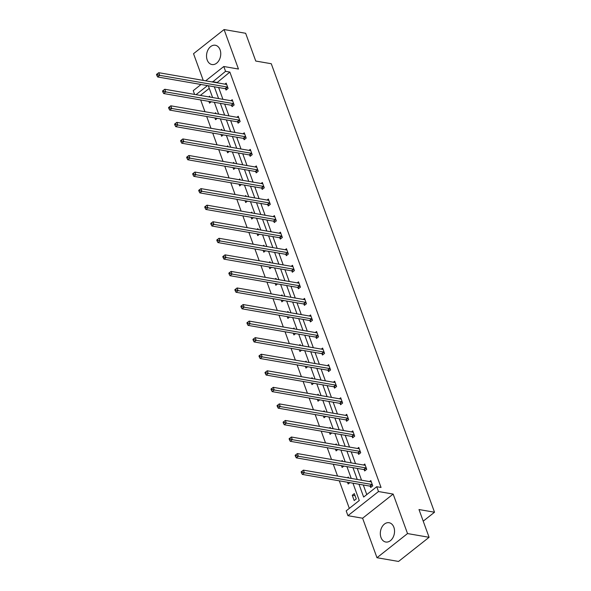 <?xml version="1.0" encoding="UTF-8"?>
<svg xmlns="http://www.w3.org/2000/svg" width="591" height="591" viewBox="0 0 591 591"><rect width="100%" height="100%" fill="white"/><g stroke="black" fill="none" stroke-linecap="round" stroke-linejoin="round"><path stroke-width="0.89" d="M220.081 49.807A9.788 7.018 99.8 0 1 219.143 60.149A9.788 7.018 99.8 0 1 211.962 64.537A9.788 7.018 99.8 0 1 207.197 59.987A9.788 7.018 99.8 0 1 208.128 49.637A9.788 7.018 99.8 0 1 215.309 45.248A9.788 7.018 99.8 0 1 220.081 49.807M393.865 527.283A9.788 7.018 99.8 0 1 392.934 537.633A9.788 7.018 99.8 0 1 385.753 542.021A9.788 7.018 99.8 0 1 380.981 537.463A9.788 7.018 99.8 0 1 381.919 527.113A9.788 7.018 99.8 0 1 389.092 522.725A9.788 7.018 99.8 0 1 393.865 527.283M205.675 80.819L223.797 66.502L238.454 69.036L224.085 29.55L245.649 33.281L255.748 61.043L271.276 63.732L434.518 512.227L418.989 509.538L429.096 537.3L398.541 561.45L376.977 557.719L407.531 533.57L393.155 494.076L378.491 491.535L347.944 515.684L346.186 510.86L359.269 500.511L352.967 483.187M429.096 537.3L407.531 533.57M224.085 29.55L193.53 53.7L203.245 80.398M393.155 494.076L362.601 518.226L376.977 557.719M362.601 518.226L347.944 515.684M200.659 99.938L204.951 111.721M206.687 116.501L210.98 128.284M212.716 133.064L217.008 144.847M218.744 149.619L223.036 161.402M224.772 166.182L229.057 177.965M230.8 182.745L235.085 194.528M236.828 199.3L241.113 211.083M242.857 215.863L247.141 227.646M248.877 232.418L253.17 244.201M254.906 248.981L259.198 260.764M260.934 265.544L265.226 277.327M266.962 282.099L271.254 293.882M272.99 298.662L277.282 310.445M279.018 315.217L283.303 327M285.047 331.78L289.331 343.563M291.075 348.343L295.36 360.126M297.103 364.898L301.388 376.681M303.124 381.461L307.416 393.244M309.152 398.024L313.444 409.807M315.18 414.579L319.472 426.362M321.209 431.142L325.501 442.925M327.237 447.697L331.521 459.48M333.265 464.26L337.55 476.043M339.293 480.823L349.318 508.378M194.609 94.42L193.242 90.652L201.036 84.491M423.222 521.159L434.518 512.227M231.635 105.434L232.071 106.624L234.132 104.991L232.204 99.687L230.911 100.706M243.691 138.56L244.127 139.742L246.188 138.109L244.26 132.805L242.967 133.825M255.748 171.678L256.184 172.86L258.245 171.235L256.309 165.923L255.024 166.943M267.804 204.796L268.233 205.986L270.301 204.353L268.366 199.041L267.08 200.061M279.861 237.914L280.289 239.104L282.35 237.471L280.422 232.167L279.129 233.186M291.91 271.033L292.346 272.222L294.407 270.589L292.479 265.285L291.186 266.305M303.966 304.158L304.402 305.34L306.463 303.715L304.535 298.403L303.242 299.423M316.022 337.276L316.451 338.466L318.519 336.833L316.584 331.521L315.298 332.541M328.079 370.394L328.507 371.584L330.576 369.951L328.64 364.647L327.348 365.666M340.128 403.513L340.564 404.702L342.625 403.069L340.697 397.765L339.404 398.785M352.184 436.638L352.62 437.82L354.681 436.188L352.753 430.883L351.46 431.903M364.241 469.756L364.669 470.946L366.738 469.313L364.802 464.001L363.517 465.021M358.981 484.228L363.65 497.053L376.74 486.711L381.047 487.457L229.862 72.08L216.897 82.762M218.64 87.542L222.925 99.325M224.669 104.097L228.953 115.88M230.689 120.66L234.982 132.443M236.718 137.215L241.01 148.998M242.746 153.778L247.038 165.561M248.774 170.341L253.066 182.124M254.802 186.896L259.087 198.679M260.83 203.459L265.115 215.242M266.859 220.015L271.143 231.798M272.887 236.577L277.172 248.36M278.908 253.14L283.2 264.923M284.936 269.695L289.228 281.479M290.964 286.258L295.256 298.041M296.992 302.821L301.284 314.604M303.02 319.376L307.313 331.159M309.049 335.939L313.333 347.722M315.077 352.495L319.362 364.278M321.105 369.057L325.39 380.84M327.126 385.62L331.418 397.403M333.154 402.175L337.446 413.959M339.182 418.738L343.474 430.521M345.21 435.294L349.503 447.077M351.239 451.856L355.531 463.64M357.267 468.419L361.552 480.202M363.295 484.975L366.789 494.571M370.269 486.312L370.697 487.501L372.766 485.868L370.83 480.564L369.545 481.584M358.212 453.194L358.641 454.383L360.709 452.75L358.774 447.446L357.489 448.466M346.156 420.075L346.592 421.265L348.653 419.632L346.725 414.321L345.432 415.34M334.1 386.957L334.536 388.139L336.597 386.514L334.669 381.202L333.376 382.222M322.051 353.839L322.479 355.021L324.548 353.388L322.612 348.084L321.319 349.104M309.994 320.714L310.423 321.903L312.491 320.27L310.556 314.966L309.27 315.986M297.938 287.595L298.374 288.785L300.435 287.152L298.507 281.841L297.214 282.867M285.881 254.477L286.317 255.667L288.378 254.034L286.45 248.722L285.158 249.742M273.832 221.359L274.261 222.541L276.329 220.908L274.394 215.604L273.101 216.624M261.776 188.234L262.205 189.423L264.273 187.79L262.338 182.486L261.052 183.506M249.72 155.115L250.156 156.305L252.217 154.672L250.289 149.368L248.996 150.387M237.663 121.997L238.099 123.187L240.16 121.554L238.232 116.242L236.939 117.262M225.614 88.879L226.043 90.061L228.111 88.436L226.176 83.124L224.883 84.144M376.74 486.711L378.491 491.535M223.797 66.502L225.555 71.326L212.59 82.016M229.862 72.08L225.555 71.326M214.326 86.788L218.611 98.571M220.354 103.351L224.639 115.134M226.383 119.914L230.667 131.697M232.411 136.469L236.695 148.252M238.432 153.032L242.724 164.815M244.46 169.595L248.752 181.378M250.488 186.15L254.78 197.933M256.516 202.713L260.808 214.496M262.544 219.268L266.829 231.051M268.573 235.831L272.857 247.614M274.601 252.394L278.886 264.177M280.629 268.949L284.914 280.732M286.65 285.512L290.942 297.295M292.678 302.067L296.97 313.851M298.706 318.63L302.998 330.413M304.734 335.193L309.027 346.976M310.763 351.748L315.047 363.531M316.791 368.311L321.076 380.094M322.819 384.874L327.104 396.657M328.847 401.429L333.132 413.212M334.868 417.992L339.16 429.775M340.896 434.548L345.188 446.331M346.924 451.11L351.217 462.893M352.953 467.673L357.245 479.456M207.485 85.606L196.027 94.663M351.224 478.415L346.939 466.631M345.203 461.852L340.911 450.069M339.175 445.289L334.883 433.506M333.147 428.734L328.855 416.95M327.119 412.171L322.826 400.388M321.09 395.615L316.806 383.832M315.062 379.053L310.777 367.27M309.034 362.49L304.749 350.707M303.006 345.934L298.721 334.151M296.985 329.372L292.693 317.589M290.957 312.809L286.665 301.026M284.928 296.254L280.636 284.47M278.9 279.691L274.608 267.908M272.872 263.135L268.58 251.352M266.844 246.573L262.559 234.79M260.816 230.01L256.531 218.227M254.787 213.454L250.503 201.671M248.759 196.892L244.475 185.109M242.738 180.336L238.446 168.553M236.71 163.773L232.418 151.99M230.682 147.211L226.39 135.428M224.654 130.655L220.362 118.872M218.626 114.093L214.341 102.309M212.597 97.53L208.313 85.747M209.258 88.362L200.342 95.41M208.786 96.872L209.657 96.178L209.99 97.079M211.231 101.77L209.524 103.115L208.889 101.364M214.814 113.435L215.685 112.741L216.018 113.642M217.259 118.333L215.552 119.678L214.917 117.927M220.835 129.99L221.714 129.296L222.046 130.197M223.287 134.888L221.581 136.24L220.945 134.489M226.863 146.553L227.742 145.859L228.074 146.76M229.315 151.451L227.609 152.796L226.974 151.045M232.891 163.109L233.77 162.422L234.095 163.323M235.344 168.014L233.637 169.358L233.002 167.608M238.919 179.671L239.798 178.977L240.123 179.878M241.364 184.569L239.665 185.914L239.03 184.163M244.947 196.234L245.826 195.54L246.151 196.441M247.393 201.132L245.693 202.477L245.051 200.726M250.976 212.79L251.855 212.095L252.18 213.004M253.421 217.695L251.722 219.039L251.079 217.289M257.004 229.352L257.875 228.658L258.208 229.559M259.449 234.25L257.75 235.595L257.107 233.844M263.032 245.915L263.904 245.221L264.236 246.122M265.477 250.813L263.771 252.158L263.135 250.407M269.053 262.47L269.932 261.776L270.264 262.677M271.505 267.368L269.799 268.72L269.164 266.969M275.081 279.033L275.96 278.339L276.293 279.24M277.534 283.931L275.827 285.276L275.192 283.525M281.109 295.589L281.988 294.894L282.313 295.803M283.562 300.494L281.855 301.838L281.22 300.088M287.137 312.151L288.016 311.457L288.342 312.358M289.583 317.049L287.883 318.394L287.248 316.643M293.166 328.714L294.045 328.02L294.37 328.921M295.611 333.612L293.912 334.957L293.276 333.206M299.194 345.27L300.073 344.575L300.398 345.476M301.639 350.168L299.94 351.519L299.297 349.769M305.222 361.832L306.101 361.138L306.426 362.039M307.667 366.73L305.968 368.075L305.325 366.324M311.25 378.388L312.122 377.701L312.454 378.602M313.695 383.293L311.989 384.638L311.354 382.887M317.271 394.951L318.15 394.256L318.483 395.157M319.724 399.848L318.017 401.193L317.382 399.442M323.299 411.513L324.178 410.819L324.511 411.72M325.752 416.411L324.045 417.756L323.41 416.005M329.327 428.069L330.206 427.374L330.539 428.283M331.78 432.974L330.074 434.319L329.438 432.568M335.356 444.631L336.235 443.937L336.56 444.838M337.801 449.529L336.102 450.874L335.466 449.123M341.384 461.194L342.263 460.5L342.588 461.401M343.829 466.092L342.13 467.437L341.495 465.686M347.412 477.75L348.291 477.055L348.616 477.956M349.857 482.648L348.158 483.999L347.515 482.249M354.319 493.618L356.247 498.922L354.186 500.555L352.251 495.251L354.319 493.618M216.779 82.422L212.465 81.676M355.088 495.738L352.251 495.251M372.33 484.686L372.182 484.598A1.256 0.687 51.7 0 0 371.835 484.465L304.38 472.785L303.419 470.133L370.867 481.813A1.256 0.687 51.7 0 0 371.163 481.791L371.266 481.754M371.392 486.954L370.121 486.23A1.256 0.687 51.7 0 0 369.767 486.098L302.319 474.418L304.38 472.785L302.348 472.283L301.964 471.226L301.137 471.877L301.528 472.94L302.348 472.283M301.528 472.94L302.319 474.418M303.419 470.133L301.964 471.226M366.302 468.124L366.154 468.042A1.256 0.687 51.7 0 0 365.807 467.909L298.352 456.222L297.391 453.57L364.839 465.25A1.256 0.687 51.7 0 0 365.135 465.228L365.238 465.191M365.364 470.392L364.093 469.668A1.256 0.687 51.7 0 0 363.738 469.535L296.29 457.855L298.352 456.222L296.327 455.727L295.936 454.664L295.116 455.314L295.5 456.378L296.327 455.727M295.5 456.378L296.29 457.855M297.391 453.57L295.936 454.664M360.274 451.561L360.126 451.48A1.256 0.687 51.7 0 0 359.779 451.347L292.331 439.667L291.363 437.015L358.811 448.695A1.256 0.687 51.7 0 0 359.106 448.672L359.21 448.628M359.343 453.836L358.065 453.112A1.256 0.687 51.7 0 0 357.71 452.979L290.262 441.3L292.331 439.667L290.299 439.165L289.908 438.101L289.088 438.758L289.472 439.815L290.299 439.165M289.472 439.815L290.262 441.3M291.363 437.015L289.908 438.101M354.253 435.006L354.098 434.917A1.256 0.687 51.7 0 0 353.75 434.784L286.303 423.104L285.335 420.452L352.783 432.132A1.256 0.687 51.7 0 0 353.078 432.11L353.182 432.073M353.315 437.274L352.037 436.55A1.256 0.687 51.7 0 0 351.689 436.417L284.234 424.737L286.303 423.104L284.271 422.602L283.887 421.546L283.059 422.196L283.444 423.259L284.271 422.602M283.444 423.259L284.234 424.737M285.335 420.452L283.887 421.546M348.225 418.443L348.069 418.362A1.256 0.687 51.7 0 0 347.722 418.229L280.274 406.549L279.307 403.889L346.754 415.569A1.256 0.687 51.7 0 0 347.05 415.554L347.153 415.51M347.286 420.711L346.008 419.994A1.256 0.687 51.7 0 0 345.661 419.861L278.206 408.174L280.274 406.549L278.243 406.047L277.859 404.983L277.031 405.633L277.415 406.697L278.243 406.047M277.415 406.697L278.206 408.174M279.307 403.889L277.859 404.983M342.196 401.88L342.049 401.799A1.256 0.687 51.7 0 0 341.694 401.666L274.246 389.986L273.278 387.334L340.726 399.014A1.256 0.687 51.7 0 0 341.022 398.991L341.125 398.955M341.258 404.155L339.98 403.431A1.256 0.687 51.7 0 0 339.633 403.298L272.178 391.619L274.246 389.986L272.215 389.484L271.83 388.42L271.003 389.077L271.387 390.141L272.215 389.484M271.387 390.141L272.178 391.619M273.278 387.334L271.83 388.42M336.168 385.325L336.02 385.236A1.256 0.687 51.7 0 0 335.666 385.103L268.218 373.423L267.25 370.771L334.705 382.451A1.256 0.687 51.7 0 0 334.994 382.429L335.097 382.392M335.23 387.593L333.952 386.869A1.256 0.687 51.7 0 0 333.605 386.736L266.157 375.056L268.218 373.423L266.186 372.928L265.802 371.865L264.975 372.515L265.359 373.578L266.186 372.928M265.359 373.578L266.157 375.056M267.25 370.771L265.802 371.865M330.14 368.762L329.992 368.681A1.256 0.687 51.7 0 0 329.638 368.548L262.19 356.868L261.222 354.216L328.677 365.895A1.256 0.687 51.7 0 0 328.973 365.873L329.076 365.829M329.202 371.037L327.924 370.313A1.256 0.687 51.7 0 0 327.577 370.18L260.129 358.501L262.19 356.868L260.158 356.366L259.774 355.302L258.947 355.959L259.338 357.016L260.158 356.366M259.338 357.016L260.129 358.501M261.222 354.216L259.774 355.302M324.112 352.206L323.964 352.118A1.256 0.687 51.7 0 0 323.617 351.985L256.162 340.305L255.201 337.653L322.649 349.333A1.256 0.687 51.7 0 0 322.945 349.311L323.048 349.274M323.174 354.474L321.896 353.75A1.256 0.687 51.7 0 0 321.548 353.617L254.1 341.938L256.162 340.305L254.13 339.803L253.746 338.746L252.918 339.397L253.31 340.46L254.13 339.803M253.31 340.46L254.1 341.938M255.201 337.653L253.746 338.746M318.084 335.644L317.936 335.562A1.256 0.687 51.7 0 0 317.589 335.429L250.133 323.75L249.173 321.09L316.621 332.77A1.256 0.687 51.7 0 0 316.916 332.755L317.02 332.711M317.145 337.912L315.875 337.188A1.256 0.687 51.7 0 0 315.52 337.062L248.072 325.375L250.133 323.75L248.109 323.247L247.718 322.184L246.89 322.834L247.282 323.898L248.109 323.247M247.282 323.898L248.072 325.375M249.173 321.09L247.718 322.184M312.055 319.081L311.908 319A1.256 0.687 51.7 0 0 311.56 318.867L244.113 307.187L243.145 304.535L310.593 316.215A1.256 0.687 51.7 0 0 310.888 316.192L310.992 316.148M311.117 321.356L309.847 320.632A1.256 0.687 51.7 0 0 309.492 320.499L242.044 308.82L244.113 307.187L242.081 306.685L241.689 305.621L240.869 306.278L241.254 307.335L242.081 306.685M241.254 307.335L242.044 308.82M243.145 304.535L241.689 305.621M306.035 302.526L305.879 302.437A1.256 0.687 51.7 0 0 305.532 302.304L238.084 290.624L237.117 287.972L304.564 299.652A1.256 0.687 51.7 0 0 304.86 299.63L304.963 299.593M305.096 304.793L303.818 304.07A1.256 0.687 51.7 0 0 303.464 303.937L236.016 292.257L238.084 290.624L236.053 290.122L235.669 289.065L234.841 289.716L235.225 290.779L236.053 290.122M235.225 290.779L236.016 292.257M237.117 287.972L235.669 289.065M300.006 285.963L299.851 285.881A1.256 0.687 51.7 0 0 299.504 285.749L232.056 274.069L231.088 271.409L298.536 283.096A1.256 0.687 51.7 0 0 298.832 283.074L298.935 283.03M299.068 288.231L297.79 287.514A1.256 0.687 51.7 0 0 297.443 287.381L229.988 275.702L232.056 274.069L230.025 273.567L229.64 272.503L228.813 273.16L229.197 274.217L230.025 273.567M229.197 274.217L229.988 275.702M231.088 271.409L229.64 272.503M293.978 269.407L293.83 269.319A1.256 0.687 51.7 0 0 293.476 269.186L226.028 257.506L225.06 254.854L292.508 266.534A1.256 0.687 51.7 0 0 292.804 266.511L292.907 266.475M293.04 271.675L291.762 270.951A1.256 0.687 51.7 0 0 291.415 270.818L223.959 259.139L226.028 257.506L223.996 257.004L223.612 255.947L222.785 256.597L223.169 257.661L223.996 257.004M223.169 257.661L223.959 259.139M225.06 254.854L223.612 255.947M287.95 252.845L287.802 252.763A1.256 0.687 51.7 0 0 287.448 252.63L220 240.943L219.032 238.291L286.487 249.971A1.256 0.687 51.7 0 0 286.775 249.949L286.879 249.912M287.012 255.113L285.734 254.389A1.256 0.687 51.7 0 0 285.387 254.256L217.939 242.576L220 240.943L217.968 240.448L217.584 239.385L216.757 240.035L217.141 241.098L217.968 240.448M217.141 241.098L217.939 242.576M219.032 238.291L217.584 239.385M281.922 236.282L281.774 236.201A1.256 0.687 51.7 0 0 281.419 236.068L213.972 224.388L213.004 221.736L280.459 233.415A1.256 0.687 51.7 0 0 280.747 233.393L280.851 233.349M280.984 238.557L279.706 237.833A1.256 0.687 51.7 0 0 279.358 237.7L211.91 226.021L213.972 224.388L211.94 223.886L211.556 222.822L210.728 223.479L211.113 224.536L211.94 223.886M211.113 224.536L211.91 226.021M213.004 221.736L211.556 222.822M275.894 219.726L275.746 219.638A1.256 0.687 51.7 0 0 275.399 219.505L207.943 207.825L206.976 205.173L274.431 216.853A1.256 0.687 51.7 0 0 274.726 216.831L274.83 216.794M274.955 221.994L273.677 221.27A1.256 0.687 51.7 0 0 273.33 221.137L205.882 209.458L207.943 207.825L205.912 207.323L205.528 206.266L204.7 206.916L205.092 207.98L205.912 207.323M205.092 207.98L205.882 209.458M206.976 205.173L205.528 206.266M269.865 203.164L269.718 203.082A1.256 0.687 51.7 0 0 269.37 202.949L201.915 191.27L200.955 188.61L268.403 200.29A1.256 0.687 51.7 0 0 268.698 200.275L268.802 200.231M268.927 205.432L267.657 204.715A1.256 0.687 51.7 0 0 267.302 204.582L199.854 192.895L201.915 191.27L199.891 190.767L199.499 189.704L198.672 190.354L199.064 191.418L199.891 190.767M199.064 191.418L199.854 192.895M200.955 188.61L199.499 189.704M263.837 186.601L263.689 186.52A1.256 0.687 51.7 0 0 263.342 186.387L195.887 174.707L194.927 172.055L262.374 183.735A1.256 0.687 51.7 0 0 262.67 183.712L262.773 183.675M262.899 188.876L261.628 188.152A1.256 0.687 51.7 0 0 261.274 188.019L193.826 176.34L195.887 174.707L193.863 174.205L193.471 173.141L192.651 173.798L193.035 174.862L193.863 174.205M193.035 174.862L193.826 176.34M194.927 172.055L193.471 173.141M257.809 170.045L257.661 169.957A1.256 0.687 51.7 0 0 257.314 169.824L189.866 158.144L188.898 155.492L256.346 167.172A1.256 0.687 51.7 0 0 256.642 167.15L256.745 167.113M256.878 172.313L255.6 171.589A1.256 0.687 51.7 0 0 255.246 171.456L187.798 159.777L189.866 158.144L187.835 157.649L187.443 156.585L186.623 157.236L187.007 158.299L187.835 157.649M187.007 158.299L187.798 159.777M188.898 155.492L187.443 156.585M251.788 153.483L251.633 153.401A1.256 0.687 51.7 0 0 251.286 153.268L183.838 141.589L182.87 138.937L250.318 150.616A1.256 0.687 51.7 0 0 250.614 150.594L250.717 150.55M250.85 155.758L249.572 155.034A1.256 0.687 51.7 0 0 249.225 154.901L181.769 143.221L183.838 141.589L181.806 141.086L181.422 140.023L180.595 140.68L180.979 141.737L181.806 141.086M180.979 141.737L181.769 143.221M182.87 138.937L181.422 140.023M245.76 136.927L245.605 136.839A1.256 0.687 51.7 0 0 245.258 136.706L177.81 125.026L176.842 122.374L244.29 134.054A1.256 0.687 51.7 0 0 244.585 134.031L244.689 133.994M244.822 139.195L243.544 138.471A1.256 0.687 51.7 0 0 243.196 138.338L175.741 126.659L177.81 125.026L175.778 124.524L175.394 123.467L174.567 124.117L174.951 125.181L175.778 124.524M174.951 125.181L175.741 126.659M176.842 122.374L175.394 123.467M239.732 120.365L239.584 120.283A1.256 0.687 51.7 0 0 239.229 120.15L171.782 108.471L170.814 105.811L238.262 117.491A1.256 0.687 51.7 0 0 238.557 117.476L238.661 117.432M238.794 122.633L237.516 121.909A1.256 0.687 51.7 0 0 237.168 121.783L169.713 110.096L171.782 108.471L169.75 107.968L169.366 106.905L168.538 107.555L168.923 108.618L169.75 107.968M168.923 108.618L169.713 110.096M170.814 105.811L169.366 106.905M233.704 103.802L233.556 103.721A1.256 0.687 51.7 0 0 233.201 103.588L165.753 91.908L164.786 89.256L232.241 100.935A1.256 0.687 51.7 0 0 232.529 100.913L232.632 100.869M232.765 106.077L231.487 105.353A1.256 0.687 51.7 0 0 231.14 105.22L163.692 93.541L165.753 91.908L163.722 91.406L163.338 90.342L162.51 90.999L162.894 92.056L163.722 91.406M162.894 92.056L163.692 93.541M164.786 89.256L163.338 90.342M227.675 87.246L227.528 87.158A1.256 0.687 51.7 0 0 227.173 87.025L159.725 75.345L158.757 72.693L226.213 84.373A1.256 0.687 51.7 0 0 226.508 84.35L226.612 84.314M226.737 89.514L225.459 88.79A1.256 0.687 51.7 0 0 225.112 88.657L157.664 76.978L159.725 75.345L157.694 74.843L157.309 73.786L156.482 74.436L156.874 75.5L157.694 74.843M156.874 75.5L157.664 76.978M158.757 72.693L157.309 73.786M372.182 484.598L370.121 486.23M371.835 484.465L369.767 486.098M366.154 468.042L364.093 469.668M365.807 467.909L363.738 469.535M360.126 451.48L358.065 453.112M359.779 451.347L357.71 452.979M354.098 434.917L352.037 436.55M353.75 434.784L351.689 436.417M348.069 418.362L346.008 419.994M347.722 418.229L345.661 419.861M342.049 401.799L339.98 403.431M341.694 401.666L339.633 403.298M336.02 385.236L333.952 386.869M335.666 385.103L333.605 386.736M329.992 368.681L327.924 370.313M329.638 368.548L327.577 370.18M323.964 352.118L321.896 353.75M323.617 351.985L321.548 353.617M317.936 335.562L315.875 337.188M317.589 335.429L315.52 337.062M311.908 319L309.847 320.632M311.56 318.867L309.492 320.499M305.879 302.437L303.818 304.07M305.532 302.304L303.464 303.937M299.851 285.881L297.79 287.514M299.504 285.749L297.443 287.381M293.83 269.319L291.762 270.951M293.476 269.186L291.415 270.818M287.802 252.763L285.734 254.389M287.448 252.63L285.387 254.256M281.774 236.201L279.706 237.833M281.419 236.068L279.358 237.7M275.746 219.638L273.677 221.27M275.399 219.505L273.33 221.137M269.718 203.082L267.657 204.715M269.37 202.949L267.302 204.582M263.689 186.52L261.628 188.152M263.342 186.387L261.274 188.019M257.661 169.957L255.6 171.589M257.314 169.824L255.246 171.456M251.633 153.401L249.572 155.034M251.286 153.268L249.225 154.901M245.605 136.839L243.544 138.471M245.258 136.706L243.196 138.338M239.584 120.283L237.516 121.909M239.229 120.15L237.168 121.783M233.556 103.721L231.487 105.353M233.201 103.588L231.14 105.22M227.528 87.158L225.459 88.79M227.173 87.025L225.112 88.657"/></g></svg>
